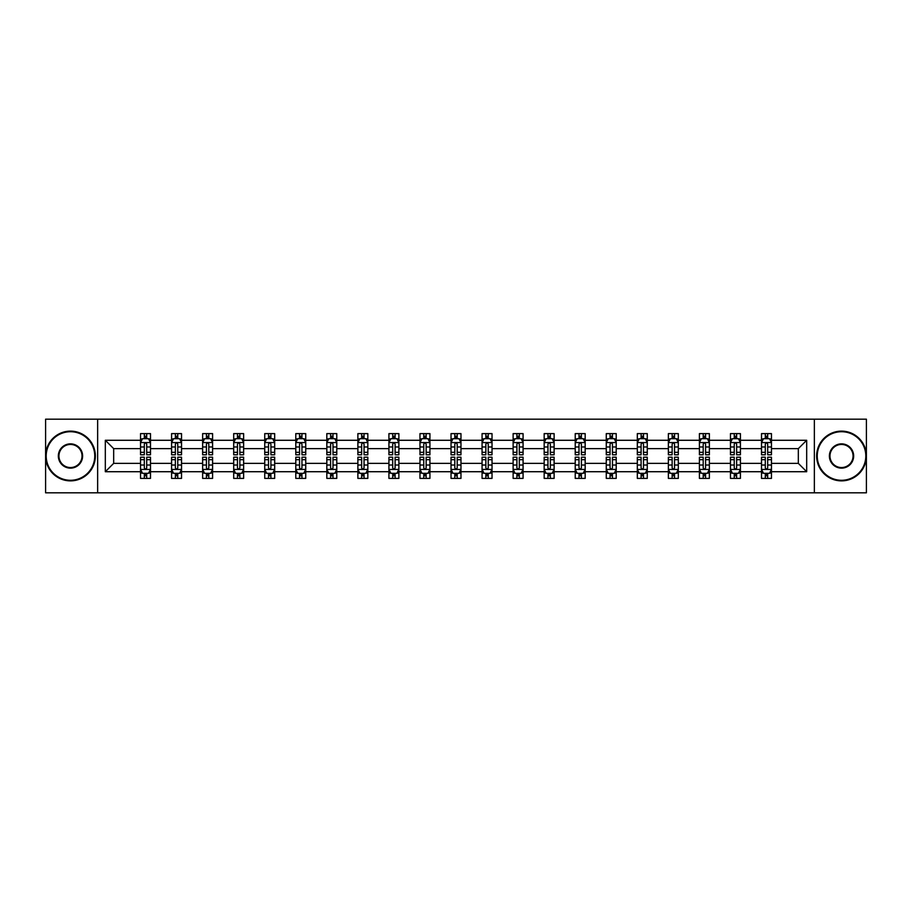 <?xml version="1.0" encoding="UTF-8"?>
<svg xmlns="http://www.w3.org/2000/svg" width="912" height="912" viewBox="0 0 912 912"><rect width="100%" height="100%" fill="white"/><g stroke="black" fill="none" stroke-linecap="round" stroke-linejoin="round"><path stroke-width="1.37" d="M814.359 492.822L866.4 492.822L866.4 419.178L814.359 419.178L814.359 492.822L97.641 492.822L97.641 419.178L45.6 419.178L45.6 492.822L97.641 492.822M771.461 471.721L771.461 463.364L798.331 463.364L806.687 471.721L771.461 471.721L771.461 478.39L767.676 478.39L767.676 473.317M814.359 419.178L97.641 419.178M761.509 471.721L740.419 471.721L740.419 463.364L761.509 463.364L761.509 478.39L771.461 478.39L771.461 473.077L769.591 473.077M740.419 471.721L740.419 478.39L736.634 478.39L736.634 473.317M730.466 471.721L709.365 471.721L709.365 463.364L730.466 463.364L730.466 478.39L740.419 478.39L740.419 473.077L738.538 473.077M709.365 471.721L709.365 478.39L705.58 478.39L705.58 473.317M699.413 471.721L678.311 471.721L678.311 463.364L699.413 463.364L699.413 478.39L709.365 478.39L709.365 473.077L707.495 473.077M678.311 471.721L678.311 478.39L674.538 478.39L674.538 473.317M668.371 471.721L647.269 471.721L647.269 463.364L668.371 463.364L668.371 478.39L678.311 478.39L678.311 473.077L676.442 473.077M647.269 471.721L647.269 478.39L643.484 478.39L643.484 473.317M637.317 471.721L616.216 471.721L616.216 463.364L637.317 463.364L637.317 478.39L647.269 478.39L647.269 473.077L645.4 473.077M616.216 471.721L616.216 478.39L612.442 478.39L612.442 473.317M606.263 471.721L585.173 471.721L585.173 463.364L606.263 463.364L606.263 478.39L616.216 478.39L616.216 473.077L614.346 473.077M585.173 471.721L585.173 478.39L581.389 478.39L581.389 473.317M575.221 471.721L554.12 471.721L554.12 463.364L575.221 463.364L575.221 478.39L585.173 478.39L585.173 473.077L583.304 473.077M554.12 471.721L554.12 478.39L550.335 478.39L550.335 473.317M544.168 471.721L523.078 471.721L523.078 463.364L544.168 463.364L544.168 478.39L554.12 478.39L554.12 473.077L552.25 473.077M523.078 471.721L523.078 478.39L519.293 478.39L519.293 473.317M513.125 471.721L492.024 471.721L492.024 463.364L513.125 463.364L513.125 478.39L523.078 478.39L523.078 473.077L521.197 473.077M492.024 471.721L492.024 478.39L488.239 478.39L488.239 473.317M482.072 471.721L460.97 471.721L460.97 463.364L482.072 463.364L482.072 478.39L492.024 478.39L492.024 473.077L490.154 473.077M460.97 471.721L460.97 478.39L457.197 478.39L457.197 473.317M451.03 471.721L429.928 471.721L429.928 463.364L451.03 463.364L451.03 478.39L460.97 478.39L460.97 473.077L459.101 473.077M429.928 471.721L429.928 478.39L426.143 478.39L426.143 473.317M419.976 471.721L398.875 471.721L398.875 463.364L419.976 463.364L419.976 478.39L429.928 478.39L429.928 473.077L428.059 473.077M398.875 471.721L398.875 478.39L395.101 478.39L395.101 473.317M388.922 471.721L367.832 471.721L367.832 463.364L388.922 463.364L388.922 478.39L398.875 478.39L398.875 473.077L397.005 473.077M367.832 471.721L367.832 478.39L364.048 478.39L364.048 473.317M357.88 471.721L336.779 471.721L336.779 463.364L357.88 463.364L357.88 478.39L367.832 478.39L367.832 473.077L365.963 473.077M336.779 471.721L336.779 478.39L332.994 478.39L332.994 473.317M326.827 471.721L305.737 471.721L305.737 463.364L326.827 463.364L326.827 478.39L336.779 478.39L336.779 473.077L334.909 473.077M305.737 471.721L305.737 478.39L301.952 478.39L301.952 473.317M295.784 471.721L274.683 471.721L274.683 463.364L295.784 463.364L295.784 478.39L305.737 478.39L305.737 473.077L303.867 473.077M274.683 471.721L274.683 478.39L270.898 478.39L270.898 473.317M264.731 471.721L243.629 471.721L243.629 463.364L264.731 463.364L264.731 478.39L274.683 478.39L274.683 473.077L272.813 473.077M243.629 471.721L243.629 478.39L239.856 478.39L239.856 473.317M233.689 471.721L212.587 471.721L212.587 463.364L233.689 463.364L233.689 478.39L243.629 478.39L243.629 473.077L241.76 473.077M212.587 471.721L212.587 478.39L208.802 478.39L208.802 473.317M202.635 471.721L181.534 471.721L181.534 463.364L202.635 463.364L202.635 478.39L212.587 478.39L212.587 473.077L210.718 473.077M181.534 471.721L181.534 478.39L177.76 478.39L177.76 473.317M171.581 471.721L150.491 471.721L150.491 463.364L171.581 463.364L171.581 478.39L181.534 478.39L181.534 473.077L179.664 473.077M150.491 471.721L150.491 478.39L146.707 478.39L146.707 473.317M140.539 471.721L105.313 471.721L105.313 440.279L140.539 440.279L140.539 448.636L113.669 448.636L113.669 463.364L140.539 463.364L140.539 478.39L150.491 478.39L150.491 473.077L148.622 473.077M142.409 438.923L140.539 438.923L140.539 433.61L140.539 440.279M144.324 438.683L144.324 433.61L140.539 433.61L150.491 433.61L150.491 440.279L171.581 440.279L171.581 433.61L181.534 433.61L181.534 440.279L202.635 440.279L202.635 433.61L212.587 433.61L212.587 440.279L233.689 440.279L233.689 433.61L243.629 433.61L243.629 440.279L264.731 440.279L264.731 433.61L274.683 433.61L274.683 440.279L295.784 440.279L295.784 433.61L305.737 433.61L305.737 440.279L326.827 440.279L326.827 433.61L336.779 433.61L336.779 440.279L357.88 440.279L357.88 433.61L367.832 433.61L367.832 440.279L388.922 440.279L388.922 433.61L398.875 433.61L398.875 440.279L419.976 440.279L419.976 433.61L429.928 433.61L429.928 440.279L451.03 440.279L451.03 433.61L460.97 433.61L460.97 440.279L482.072 440.279L482.072 433.61L492.024 433.61L492.024 440.279L513.125 440.279L513.125 433.61L523.078 433.61L523.078 440.279L544.168 440.279L544.168 433.61L554.12 433.61L554.12 440.279L575.221 440.279L575.221 433.61L585.173 433.61L585.173 440.279L606.263 440.279L606.263 433.61L616.216 433.61L616.216 440.279L637.317 440.279L637.317 433.61L647.269 433.61L647.269 440.279L668.371 440.279L668.371 433.61L678.311 433.61L678.311 440.279L699.413 440.279L699.413 433.61L709.365 433.61L709.365 440.279L730.466 440.279L730.466 433.61L740.419 433.61L740.419 440.279L761.509 440.279L761.509 433.61L771.461 433.61L771.461 440.279L806.687 440.279L806.687 471.721M761.509 440.279L761.509 448.636L740.419 448.636L740.419 440.279M730.466 440.279L730.466 448.636L709.365 448.636L709.365 440.279M699.413 440.279L699.413 448.636L678.311 448.636L678.311 440.279M668.371 440.279L668.371 448.636L647.269 448.636L647.269 440.279M637.317 440.279L637.317 448.636L616.216 448.636L616.216 440.279M606.263 440.279L606.263 448.636L585.173 448.636L585.173 440.279M575.221 440.279L575.221 448.636L554.12 448.636L554.12 440.279M544.168 440.279L544.168 448.636L523.078 448.636L523.078 440.279M513.125 440.279L513.125 448.636L492.024 448.636L492.024 440.279M482.072 440.279L482.072 448.636L460.97 448.636L460.97 440.279M451.03 440.279L451.03 448.636L429.928 448.636L429.928 440.279M419.976 440.279L419.976 448.636L398.875 448.636L398.875 440.279M388.922 440.279L388.922 448.636L367.832 448.636L367.832 440.279M357.88 440.279L357.88 448.636L336.779 448.636L336.779 440.279M326.827 440.279L326.827 448.636L305.737 448.636L305.737 440.279M295.784 440.279L295.784 448.636L274.683 448.636L274.683 440.279M264.731 440.279L264.731 448.636L243.629 448.636L243.629 440.279M233.689 440.279L233.689 448.636L212.587 448.636L212.587 440.279M202.635 440.279L202.635 448.636L181.534 448.636L181.534 440.279M171.581 440.279L171.581 448.636L150.491 448.636L150.491 440.279M105.313 440.279L113.669 448.636M798.331 463.364L798.331 448.636L771.461 448.636L771.461 440.279M765.293 438.581L767.676 438.581M734.24 438.581L736.634 438.581M703.198 438.581L705.58 438.581M672.144 438.581L674.538 438.581M641.102 438.581L643.484 438.581M610.048 438.581L612.442 438.581M579.006 438.581L581.389 438.581M547.952 438.581L550.335 438.581M516.899 438.581L519.293 438.581M485.857 438.581L488.239 438.581M454.803 438.581L457.197 438.581M423.761 438.581L426.143 438.581M392.707 438.581L395.101 438.581M361.665 438.581L364.048 438.581M330.611 438.581L332.994 438.581M299.558 438.581L301.952 438.581M268.516 438.581L270.898 438.581M237.462 438.581L239.856 438.581M206.42 438.581L208.802 438.581M175.366 438.581L177.76 438.581M144.324 438.581L146.707 438.581M144.324 473.419L146.707 473.419M175.366 473.419L177.76 473.419M206.42 473.419L208.802 473.419M237.462 473.419L239.856 473.419M268.516 473.419L270.898 473.419M299.558 473.419L301.952 473.419M330.611 473.419L332.994 473.419M361.665 473.419L364.048 473.419M392.707 473.419L395.101 473.419M423.761 473.419L426.143 473.419M454.803 473.419L457.197 473.419M485.857 473.419L488.239 473.419M516.899 473.419L519.293 473.419M547.952 473.419L550.335 473.419M579.006 473.419L581.389 473.419M610.048 473.419L612.442 473.419M641.102 473.419L643.484 473.419M672.144 473.419L674.538 473.419M703.198 473.419L705.58 473.419M734.24 473.419L736.634 473.419M765.293 473.419L767.676 473.419M113.669 463.364L105.313 471.721M806.687 440.279L798.331 448.636M146.707 436.198L144.324 436.198M140.539 452.306L140.539 454.803L144.324 454.803L144.324 452.306L140.539 452.306L140.539 448.636M150.491 448.636L150.491 454.803L146.707 454.803L146.707 444.155C145.909 442.628 145.111 442.628 144.324 444.155L144.324 452.306M148.622 438.923L150.491 438.923L150.491 433.61L146.707 433.61L146.707 438.683M150.491 442.662L148.496 438.683L142.523 438.683L140.539 442.662M144.324 475.802L146.707 475.802M150.491 459.694L150.491 457.197L146.707 457.197L146.707 459.694L150.491 459.694L150.491 463.364M140.539 463.364L140.539 457.197L144.324 457.197L144.324 467.845C145.111 469.372 145.909 469.372 146.707 467.845L146.707 459.694M142.409 473.077L140.539 473.077L140.539 478.39L144.324 478.39L144.324 473.317M140.539 469.338L142.523 473.317L148.496 473.317L150.491 469.338M70.475 431.718A24.282 24.282 0 0 0 46.193 456A24.282 24.282 0 0 0 70.475 480.282A24.282 24.282 0 0 0 94.757 456A24.282 24.282 0 0 0 70.475 431.718M70.475 480.875A24.875 24.875 0 0 1 45.6 456A24.875 24.875 0 0 1 70.475 431.125A24.875 24.875 0 0 1 95.361 456A24.875 24.875 0 0 1 70.475 480.875M70.475 443.859A12.141 12.141 0 0 1 82.616 456A12.141 12.141 0 0 1 70.475 468.141A12.141 12.141 0 0 1 58.334 456A12.141 12.141 0 0 1 70.475 443.859M70.475 467.548A11.548 11.548 0 0 0 82.023 456A11.548 11.548 0 0 0 70.475 444.452A11.548 11.548 0 0 0 58.938 456A11.548 11.548 0 0 0 70.475 467.548M841.525 431.718A24.282 24.282 0 0 0 817.243 456A24.282 24.282 0 0 0 841.525 480.282A24.282 24.282 0 0 0 865.807 456A24.282 24.282 0 0 0 841.525 431.718M841.525 480.875A24.875 24.875 0 0 1 816.639 456A24.875 24.875 0 0 1 841.525 431.125A24.875 24.875 0 0 1 866.4 456A24.875 24.875 0 0 1 841.525 480.875M841.525 443.859A12.141 12.141 0 0 1 853.666 456A12.141 12.141 0 0 1 841.525 468.141A12.141 12.141 0 0 1 829.384 456A12.141 12.141 0 0 1 841.525 443.859M841.525 467.548A11.548 11.548 0 0 0 853.062 456A11.548 11.548 0 0 0 841.525 444.452A11.548 11.548 0 0 0 829.977 456A11.548 11.548 0 0 0 841.525 467.548M177.76 436.198L175.366 436.198M173.462 438.923L171.581 438.923L171.581 433.61L175.366 433.61L175.366 438.683M171.581 452.306L171.581 454.803L175.366 454.803L175.366 452.306L171.581 452.306L171.581 448.636M181.534 448.636L181.534 454.803L177.76 454.803L177.76 444.155C176.962 442.628 176.164 442.628 175.366 444.155L175.366 452.306M179.664 438.923L181.534 438.923L181.534 433.61L177.76 433.61L177.76 438.683M181.534 442.662L179.55 438.683L173.576 438.683L171.581 442.662M208.802 436.198L206.42 436.198M204.505 438.923L202.635 438.923L202.635 433.61L206.42 433.61L206.42 438.683M202.635 452.306L202.635 454.803L206.42 454.803L206.42 452.306L202.635 452.306L202.635 448.636M212.587 448.636L212.587 454.803L208.802 454.803L208.802 444.155C208.004 442.628 207.218 442.628 206.42 444.155L206.42 452.306M210.718 438.923L212.587 438.923L212.587 433.61L208.802 433.61L208.802 438.683M212.587 442.662L210.592 438.683L204.63 438.683L202.635 442.662M175.366 475.802L177.76 475.802M181.534 459.694L181.534 457.197L177.76 457.197L177.76 459.694L181.534 459.694L181.534 463.364M171.581 463.364L171.581 457.197L175.366 457.197L175.366 467.845C176.164 469.372 176.962 469.372 177.76 467.845L177.76 459.694M173.462 473.077L171.581 473.077L171.581 478.39L175.366 478.39L175.366 473.317M171.581 469.338L173.576 473.317L179.55 473.317L181.534 469.338M206.42 475.802L208.802 475.802M212.587 459.694L212.587 457.197L208.802 457.197L208.802 459.694L212.587 459.694L212.587 463.364M202.635 463.364L202.635 457.197L206.42 457.197L206.42 467.845C207.206 469.372 208.004 469.372 208.802 467.845L208.802 459.694M204.505 473.077L202.635 473.077L202.635 478.39L206.42 478.39L206.42 473.317M202.635 469.338L204.63 473.317L210.592 473.317L212.587 469.338M239.856 436.198L237.462 436.198M235.558 438.923L233.689 438.923L233.689 433.61L237.462 433.61L237.462 438.683M233.689 452.306L233.689 454.803L237.462 454.803L237.462 452.306L233.689 452.306L233.689 448.636M243.629 448.636L243.629 454.803L239.856 454.803L239.856 444.155C239.058 442.628 238.26 442.628 237.462 444.155L237.462 452.306M241.76 438.923L243.629 438.923L243.629 433.61L239.856 433.61L239.856 438.683M243.629 442.662L241.646 438.683L235.672 438.683L233.689 442.662M237.462 475.802L239.856 475.802M243.629 459.694L243.629 457.197L239.856 457.197L239.856 459.694L243.629 459.694L243.629 463.364M233.689 463.364L233.689 457.197L237.462 457.197L237.462 467.845C238.26 469.372 239.058 469.372 239.856 467.845L239.856 459.694M235.558 473.077L233.689 473.077L233.689 478.39L237.462 478.39L237.462 473.317M233.689 469.338L235.672 473.317L241.646 473.317L243.629 469.338M270.898 436.198L268.516 436.198M266.6 438.923L264.731 438.923L264.731 433.61L268.516 433.61L268.516 438.683M264.731 452.306L264.731 454.803L268.516 454.803L268.516 452.306L264.731 452.306L264.731 448.636M274.683 448.636L274.683 454.803L270.898 454.803L270.898 444.155C270.112 442.628 269.314 442.628 268.516 444.155L268.516 452.306M272.813 438.923L274.683 438.923L274.683 433.61L270.898 433.61L270.898 438.683M274.683 442.662L272.688 438.683L266.726 438.683L264.731 442.662M268.516 475.802L270.898 475.802M274.683 459.694L274.683 457.197L270.898 457.197L270.898 459.694L274.683 459.694L274.683 463.364M264.731 463.364L264.731 457.197L268.516 457.197L268.516 467.845C269.314 469.372 270.1 469.372 270.898 467.845L270.898 459.694M266.6 473.077L264.731 473.077L264.731 478.39L268.516 478.39L268.516 473.317M264.731 469.338L266.726 473.317L272.688 473.317L274.683 469.338M301.952 436.198L299.558 436.198M297.654 438.923L295.784 438.923L295.784 433.61L299.558 433.61L299.558 438.683M295.784 452.306L295.784 454.803L299.558 454.803L299.558 452.306L295.784 452.306L295.784 448.636M305.737 448.636L305.737 454.803L301.952 454.803L301.952 444.155C301.154 442.628 300.356 442.628 299.558 444.155L299.558 452.306M303.867 438.923L305.737 438.923L305.737 433.61L301.952 433.61L301.952 438.683M305.737 442.662L303.742 438.683L297.768 438.683L295.784 442.662M299.558 475.802L301.952 475.802M305.737 459.694L305.737 457.197L301.952 457.197L301.952 459.694L305.737 459.694L305.737 463.364M295.784 463.364L295.784 457.197L299.558 457.197L299.558 467.845C300.356 469.372 301.154 469.372 301.952 467.845L301.952 459.694M297.654 473.077L295.784 473.077L295.784 478.39L299.558 478.39L299.558 473.317M295.784 469.338L297.768 473.317L303.742 473.317L305.737 469.338M332.994 436.198L330.611 436.198M328.696 438.923L326.827 438.923L326.827 433.61L330.611 433.61L330.611 438.683M326.827 452.306L326.827 454.803L330.611 454.803L330.611 452.306L326.827 452.306L326.827 448.636M336.779 448.636L336.779 454.803L332.994 454.803L332.994 444.155C332.207 442.628 331.409 442.628 330.611 444.155L330.611 452.306M334.909 438.923L336.779 438.923L336.779 433.61L332.994 433.61L332.994 438.683M336.779 442.662L334.795 438.683L328.822 438.683L326.827 442.662M330.611 475.802L332.994 475.802M336.779 459.694L336.779 457.197L332.994 457.197L332.994 459.694L336.779 459.694L336.779 463.364M326.827 463.364L326.827 457.197L330.611 457.197L330.611 467.845C331.409 469.372 332.207 469.372 332.994 467.845L332.994 459.694M328.696 473.077L326.827 473.077L326.827 478.39L330.611 478.39L330.611 473.317M326.827 469.338L328.822 473.317L334.795 473.317L336.779 469.338M364.048 436.198L361.665 436.198M359.75 438.923L357.88 438.923L357.88 433.61L361.665 433.61L361.665 438.683M357.88 452.306L357.88 454.803L361.665 454.803L361.665 452.306L357.88 452.306L357.88 448.636M367.832 448.636L367.832 454.803L364.048 454.803L364.048 444.155C363.25 442.628 362.452 442.628 361.665 444.155L361.665 452.306M365.963 438.923L367.832 438.923L367.832 433.61L364.048 433.61L364.048 438.683M367.832 442.662L365.837 438.683L359.864 438.683L357.88 442.662M361.665 475.802L364.048 475.802M367.832 459.694L367.832 457.197L364.048 457.197L364.048 459.694L367.832 459.694L367.832 463.364M357.88 463.364L357.88 457.197L361.665 457.197L361.665 467.845C362.452 469.372 363.25 469.372 364.048 467.845L364.048 459.694M359.75 473.077L357.88 473.077L357.88 478.39L361.665 478.39L361.665 473.317M357.88 469.338L359.864 473.317L365.837 473.317L367.832 469.338M395.101 436.198L392.707 436.198M390.803 438.923L388.922 438.923L388.922 433.61L392.707 433.61L392.707 438.683M388.922 452.306L388.922 454.803L392.707 454.803L392.707 452.306L388.922 452.306L388.922 448.636M398.875 448.636L398.875 454.803L395.101 454.803L395.101 444.155C394.303 442.628 393.505 442.628 392.707 444.155L392.707 452.306M397.005 438.923L398.875 438.923L398.875 433.61L395.101 433.61L395.101 438.683M398.875 442.662L396.891 438.683L390.917 438.683L388.922 442.662M392.707 475.802L395.101 475.802M398.875 459.694L398.875 457.197L395.101 457.197L395.101 459.694L398.875 459.694L398.875 463.364M388.922 463.364L388.922 457.197L392.707 457.197L392.707 467.845C393.505 469.372 394.303 469.372 395.101 467.845L395.101 459.694M390.803 473.077L388.922 473.077L388.922 478.39L392.707 478.39L392.707 473.317M388.922 469.338L390.917 473.317L396.891 473.317L398.875 469.338M426.143 436.198L423.761 436.198M421.846 438.923L419.976 438.923L419.976 433.61L423.761 433.61L423.761 438.683M419.976 452.306L419.976 454.803L423.761 454.803L423.761 452.306L419.976 452.306L419.976 448.636M429.928 448.636L429.928 454.803L426.143 454.803L426.143 444.155C425.345 442.628 424.559 442.628 423.761 444.155L423.761 452.306M428.059 438.923L429.928 438.923L429.928 433.61L426.143 433.61L426.143 438.683M429.928 442.662L427.933 438.683L421.971 438.683L419.976 442.662M423.761 475.802L426.143 475.802M429.928 459.694L429.928 457.197L426.143 457.197L426.143 459.694L429.928 459.694L429.928 463.364M419.976 463.364L419.976 457.197L423.761 457.197L423.761 467.845C424.547 469.372 425.345 469.372 426.143 467.845L426.143 459.694M421.846 473.077L419.976 473.077L419.976 478.39L423.761 478.39L423.761 473.317M419.976 469.338L421.971 473.317L427.933 473.317L429.928 469.338M457.197 436.198L454.803 436.198M452.899 438.923L451.03 438.923L451.03 433.61L454.803 433.61L454.803 438.683M451.03 452.306L451.03 454.803L454.803 454.803L454.803 452.306L451.03 452.306L451.03 448.636M460.97 448.636L460.97 454.803L457.197 454.803L457.197 444.155C456.399 442.628 455.601 442.628 454.803 444.155L454.803 452.306M459.101 438.923L460.97 438.923L460.97 433.61L457.197 433.61L457.197 438.683M460.97 442.662L458.987 438.683L453.013 438.683L451.03 442.662M454.803 475.802L457.197 475.802M460.97 459.694L460.97 457.197L457.197 457.197L457.197 459.694L460.97 459.694L460.97 463.364M451.03 463.364L451.03 457.197L454.803 457.197L454.803 467.845C455.601 469.372 456.399 469.372 457.197 467.845L457.197 459.694M452.899 473.077L451.03 473.077L451.03 478.39L454.803 478.39L454.803 473.317M451.03 469.338L453.013 473.317L458.987 473.317L460.97 469.338M488.239 436.198L485.857 436.198M483.941 438.923L482.072 438.923L482.072 433.61L485.857 433.61L485.857 438.683M482.072 452.306L482.072 454.803L485.857 454.803L485.857 452.306L482.072 452.306L482.072 448.636M492.024 448.636L492.024 454.803L488.239 454.803L488.239 444.155C487.453 442.628 486.655 442.628 485.857 444.155L485.857 452.306M490.154 438.923L492.024 438.923L492.024 433.61L488.239 433.61L488.239 438.683M492.024 442.662L490.029 438.683L484.067 438.683L482.072 442.662M485.857 475.802L488.239 475.802M492.024 459.694L492.024 457.197L488.239 457.197L488.239 459.694L492.024 459.694L492.024 463.364M482.072 463.364L482.072 457.197L485.857 457.197L485.857 467.845C486.655 469.372 487.441 469.372 488.239 467.845L488.239 459.694M483.941 473.077L482.072 473.077L482.072 478.39L485.857 478.39L485.857 473.317M482.072 469.338L484.067 473.317L490.029 473.317L492.024 469.338M519.293 436.198L516.899 436.198M514.995 438.923L513.125 438.923L513.125 433.61L516.899 433.61L516.899 438.683M513.125 452.306L513.125 454.803L516.899 454.803L516.899 452.306L513.125 452.306L513.125 448.636M523.078 448.636L523.078 454.803L519.293 454.803L519.293 444.155C518.495 442.628 517.697 442.628 516.899 444.155L516.899 452.306M521.197 438.923L523.078 438.923L523.078 433.61L519.293 433.61L519.293 438.683M523.078 442.662L521.083 438.683L515.109 438.683L513.125 442.662M516.899 475.802L519.293 475.802M523.078 459.694L523.078 457.197L519.293 457.197L519.293 459.694L523.078 459.694L523.078 463.364M513.125 463.364L513.125 457.197L516.899 457.197L516.899 467.845C517.697 469.372 518.495 469.372 519.293 467.845L519.293 459.694M514.995 473.077L513.125 473.077L513.125 478.39L516.899 478.39L516.899 473.317M513.125 469.338L515.109 473.317L521.083 473.317L523.078 469.338M550.335 436.198L547.952 436.198M546.037 438.923L544.168 438.923L544.168 433.61L547.952 433.61L547.952 438.683M544.168 452.306L544.168 454.803L547.952 454.803L547.952 452.306L544.168 452.306L544.168 448.636M554.12 448.636L554.12 454.803L550.335 454.803L550.335 444.155C549.548 442.628 548.75 442.628 547.952 444.155L547.952 452.306M552.25 438.923L554.12 438.923L554.12 433.61L550.335 433.61L550.335 438.683M554.12 442.662L552.136 438.683L546.163 438.683L544.168 442.662M547.952 475.802L550.335 475.802M554.12 459.694L554.12 457.197L550.335 457.197L550.335 459.694L554.12 459.694L554.12 463.364M544.168 463.364L544.168 457.197L547.952 457.197L547.952 467.845C548.75 469.372 549.548 469.372 550.335 467.845L550.335 459.694M546.037 473.077L544.168 473.077L544.168 478.39L547.952 478.39L547.952 473.317M544.168 469.338L546.163 473.317L552.136 473.317L554.12 469.338M581.389 436.198L579.006 436.198M577.091 438.923L575.221 438.923L575.221 433.61L579.006 433.61L579.006 438.683M575.221 452.306L575.221 454.803L579.006 454.803L579.006 452.306L575.221 452.306L575.221 448.636M585.173 448.636L585.173 454.803L581.389 454.803L581.389 444.155C580.591 442.628 579.793 442.628 579.006 444.155L579.006 452.306M583.304 438.923L585.173 438.923L585.173 433.61L581.389 433.61L581.389 438.683M585.173 442.662L583.178 438.683L577.205 438.683L575.221 442.662M579.006 475.802L581.389 475.802M585.173 459.694L585.173 457.197L581.389 457.197L581.389 459.694L585.173 459.694L585.173 463.364M575.221 463.364L575.221 457.197L579.006 457.197L579.006 467.845C579.793 469.372 580.591 469.372 581.389 467.845L581.389 459.694M577.091 473.077L575.221 473.077L575.221 478.39L579.006 478.39L579.006 473.317M575.221 469.338L577.205 473.317L583.178 473.317L585.173 469.338M612.442 436.198L610.048 436.198M608.133 438.923L606.263 438.923L606.263 433.61L610.048 433.61L610.048 438.683M606.263 452.306L606.263 454.803L610.048 454.803L610.048 452.306L606.263 452.306L606.263 448.636M616.216 448.636L616.216 454.803L612.442 454.803L612.442 444.155C611.644 442.628 610.846 442.628 610.048 444.155L610.048 452.306M614.346 438.923L616.216 438.923L616.216 433.61L612.442 433.61L612.442 438.683M616.216 442.662L614.232 438.683L608.258 438.683L606.263 442.662M610.048 475.802L612.442 475.802M616.216 459.694L616.216 457.197L612.442 457.197L612.442 459.694L616.216 459.694L616.216 463.364M606.263 463.364L606.263 457.197L610.048 457.197L610.048 467.845C610.846 469.372 611.644 469.372 612.442 467.845L612.442 459.694M608.133 473.077L606.263 473.077L606.263 478.39L610.048 478.39L610.048 473.317M606.263 469.338L608.258 473.317L614.232 473.317L616.216 469.338M643.484 436.198L641.102 436.198M639.187 438.923L637.317 438.923L637.317 433.61L641.102 433.61L641.102 438.683M637.317 452.306L637.317 454.803L641.102 454.803L641.102 452.306L637.317 452.306L637.317 448.636M647.269 448.636L647.269 454.803L643.484 454.803L643.484 444.155C642.686 442.628 641.9 442.628 641.102 444.155L641.102 452.306M645.4 438.923L647.269 438.923L647.269 433.61L643.484 433.61L643.484 438.683M647.269 442.662L645.274 438.683L639.312 438.683L637.317 442.662M641.102 475.802L643.484 475.802M647.269 459.694L647.269 457.197L643.484 457.197L643.484 459.694L647.269 459.694L647.269 463.364M637.317 463.364L637.317 457.197L641.102 457.197L641.102 467.845C641.888 469.372 642.686 469.372 643.484 467.845L643.484 459.694M639.187 473.077L637.317 473.077L637.317 478.39L641.102 478.39L641.102 473.317M637.317 469.338L639.312 473.317L645.274 473.317L647.269 469.338M674.538 436.198L672.144 436.198M670.24 438.923L668.371 438.923L668.371 433.61L672.144 433.61L672.144 438.683M668.371 452.306L668.371 454.803L672.144 454.803L672.144 452.306L668.371 452.306L668.371 448.636M678.311 448.636L678.311 454.803L674.538 454.803L674.538 444.155C673.74 442.628 672.942 442.628 672.144 444.155L672.144 452.306M676.442 438.923L678.311 438.923L678.311 433.61L674.538 433.61L674.538 438.683M678.311 442.662L676.328 438.683L670.354 438.683L668.371 442.662M672.144 475.802L674.538 475.802M678.311 459.694L678.311 457.197L674.538 457.197L674.538 459.694L678.311 459.694L678.311 463.364M668.371 463.364L668.371 457.197L672.144 457.197L672.144 467.845C672.942 469.372 673.74 469.372 674.538 467.845L674.538 459.694M670.24 473.077L668.371 473.077L668.371 478.39L672.144 478.39L672.144 473.317M668.371 469.338L670.354 473.317L676.328 473.317L678.311 469.338M705.58 436.198L703.198 436.198M701.282 438.923L699.413 438.923L699.413 433.61L703.198 433.61L703.198 438.683M699.413 452.306L699.413 454.803L703.198 454.803L703.198 452.306L699.413 452.306L699.413 448.636M709.365 448.636L709.365 454.803L705.58 454.803L705.58 444.155C704.794 442.628 703.996 442.628 703.198 444.155L703.198 452.306M707.495 438.923L709.365 438.923L709.365 433.61L705.58 433.61L705.58 438.683M709.365 442.662L707.37 438.683L701.408 438.683L699.413 442.662M703.198 475.802L705.58 475.802M709.365 459.694L709.365 457.197L705.58 457.197L705.58 459.694L709.365 459.694L709.365 463.364M699.413 463.364L699.413 457.197L703.198 457.197L703.198 467.845C703.996 469.372 704.782 469.372 705.58 467.845L705.58 459.694M701.282 473.077L699.413 473.077L699.413 478.39L703.198 478.39L703.198 473.317M699.413 469.338L701.408 473.317L707.37 473.317L709.365 469.338M736.634 436.198L734.24 436.198M732.336 438.923L730.466 438.923L730.466 433.61L734.24 433.61L734.24 438.683M730.466 452.306L730.466 454.803L734.24 454.803L734.24 452.306L730.466 452.306L730.466 448.636M740.419 448.636L740.419 454.803L736.634 454.803L736.634 444.155C735.836 442.628 735.038 442.628 734.24 444.155L734.24 452.306M738.538 438.923L740.419 438.923L740.419 433.61L736.634 433.61L736.634 438.683M740.419 442.662L738.424 438.683L732.45 438.683L730.466 442.662M734.24 475.802L736.634 475.802M740.419 459.694L740.419 457.197L736.634 457.197L736.634 459.694L740.419 459.694L740.419 463.364M730.466 463.364L730.466 457.197L734.24 457.197L734.24 467.845C735.038 469.372 735.836 469.372 736.634 467.845L736.634 459.694M732.336 473.077L730.466 473.077L730.466 478.39L734.24 478.39L734.24 473.317M730.466 469.338L732.45 473.317L738.424 473.317L740.419 469.338M767.676 436.198L765.293 436.198M763.378 438.923L761.509 438.923L761.509 433.61L765.293 433.61L765.293 438.683M761.509 452.306L761.509 454.803L765.293 454.803L765.293 452.306L761.509 452.306L761.509 448.636M771.461 448.636L771.461 454.803L767.676 454.803L767.676 444.155C766.889 442.628 766.091 442.628 765.293 444.155L765.293 452.306M769.591 438.923L771.461 438.923L771.461 433.61L767.676 433.61L767.676 438.683M771.461 442.662L769.477 438.683L763.504 438.683L761.509 442.662M765.293 475.802L767.676 475.802M771.461 459.694L771.461 457.197L767.676 457.197L767.676 459.694L771.461 459.694L771.461 463.364M761.509 463.364L761.509 457.197L765.293 457.197L765.293 467.845C766.091 469.372 766.889 469.372 767.676 467.845L767.676 459.694M763.378 473.077L761.509 473.077L761.509 478.39L765.293 478.39L765.293 473.317M761.509 469.338L763.504 473.317L769.477 473.317L771.461 469.338M150.434 442.571L140.585 442.571M150.491 452.306L146.707 452.306M144.324 446.971L140.539 446.971M150.491 446.971L146.707 446.971M146.707 437.464L144.324 437.464M140.585 469.429L150.434 469.429M140.539 459.694L144.324 459.694M146.707 465.029L150.491 465.029M140.539 465.029L144.324 465.029M144.324 474.536L146.707 474.536M181.488 442.571L171.638 442.571M181.534 452.306L177.76 452.306M175.366 446.971L171.581 446.971M181.534 446.971L177.76 446.971M177.76 437.464L175.366 437.464M212.542 442.571L202.681 442.571M212.587 452.306L208.802 452.306M206.42 446.971L202.635 446.971M212.587 446.971L208.802 446.971M208.802 437.464L206.42 437.464M171.638 469.429L181.488 469.429M171.581 459.694L175.366 459.694M177.76 465.029L181.534 465.029M171.581 465.029L175.366 465.029M175.366 474.536L177.76 474.536M202.681 469.429L212.542 469.429M202.635 459.694L206.42 459.694M208.802 465.029L212.587 465.029M202.635 465.029L206.42 465.029M206.42 474.536L208.802 474.536M243.584 442.571L233.734 442.571M243.629 452.306L239.856 452.306M237.462 446.971L233.689 446.971M243.629 446.971L239.856 446.971M239.856 437.464L237.462 437.464M233.734 469.429L243.584 469.429M233.689 459.694L237.462 459.694M239.856 465.029L243.629 465.029M233.689 465.029L237.462 465.029M237.462 474.536L239.856 474.536M274.637 442.571L264.776 442.571M274.683 452.306L270.898 452.306M268.516 446.971L264.731 446.971M274.683 446.971L270.898 446.971M270.898 437.464L268.516 437.464M264.776 469.429L274.637 469.429M264.731 459.694L268.516 459.694M270.898 465.029L274.683 465.029M264.731 465.029L268.516 465.029M268.516 474.536L270.898 474.536M305.68 442.571L295.83 442.571M305.737 452.306L301.952 452.306M299.558 446.971L295.784 446.971M305.737 446.971L301.952 446.971M301.952 437.464L299.558 437.464M295.83 469.429L305.68 469.429M295.784 459.694L299.558 459.694M301.952 465.029L305.737 465.029M295.784 465.029L299.558 465.029M299.558 474.536L301.952 474.536M336.733 442.571L326.884 442.571M336.779 452.306L332.994 452.306M330.611 446.971L326.827 446.971M336.779 446.971L332.994 446.971M332.994 437.464L330.611 437.464M326.884 469.429L336.733 469.429M326.827 459.694L330.611 459.694M332.994 465.029L336.779 465.029M326.827 465.029L330.611 465.029M330.611 474.536L332.994 474.536M367.775 442.571L357.926 442.571M367.832 452.306L364.048 452.306M361.665 446.971L357.88 446.971M367.832 446.971L364.048 446.971M364.048 437.464L361.665 437.464M357.926 469.429L367.775 469.429M357.88 459.694L361.665 459.694M364.048 465.029L367.832 465.029M357.88 465.029L361.665 465.029M361.665 474.536L364.048 474.536M398.829 442.571L388.979 442.571M398.875 452.306L395.101 452.306M392.707 446.971L388.922 446.971M398.875 446.971L395.101 446.971M395.101 437.464L392.707 437.464M388.979 469.429L398.829 469.429M388.922 459.694L392.707 459.694M395.101 465.029L398.875 465.029M388.922 465.029L392.707 465.029M392.707 474.536L395.101 474.536M429.883 442.571L420.022 442.571M429.928 452.306L426.143 452.306M423.761 446.971L419.976 446.971M429.928 446.971L426.143 446.971M426.143 437.464L423.761 437.464M420.022 469.429L429.883 469.429M419.976 459.694L423.761 459.694M426.143 465.029L429.928 465.029M419.976 465.029L423.761 465.029M423.761 474.536L426.143 474.536M460.925 442.571L451.075 442.571M460.97 452.306L457.197 452.306M454.803 446.971L451.03 446.971M460.97 446.971L457.197 446.971M457.197 437.464L454.803 437.464M451.075 469.429L460.925 469.429M451.03 459.694L454.803 459.694M457.197 465.029L460.97 465.029M451.03 465.029L454.803 465.029M454.803 474.536L457.197 474.536M491.978 442.571L482.117 442.571M492.024 452.306L488.239 452.306M485.857 446.971L482.072 446.971M492.024 446.971L488.239 446.971M488.239 437.464L485.857 437.464M482.117 469.429L491.978 469.429M482.072 459.694L485.857 459.694M488.239 465.029L492.024 465.029M482.072 465.029L485.857 465.029M485.857 474.536L488.239 474.536M523.021 442.571L513.171 442.571M523.078 452.306L519.293 452.306M516.899 446.971L513.125 446.971M523.078 446.971L519.293 446.971M519.293 437.464L516.899 437.464M513.171 469.429L523.021 469.429M513.125 459.694L516.899 459.694M519.293 465.029L523.078 465.029M513.125 465.029L516.899 465.029M516.899 474.536L519.293 474.536M554.074 442.571L544.225 442.571M554.12 452.306L550.335 452.306M547.952 446.971L544.168 446.971M554.12 446.971L550.335 446.971M550.335 437.464L547.952 437.464M544.225 469.429L554.074 469.429M544.168 459.694L547.952 459.694M550.335 465.029L554.12 465.029M544.168 465.029L547.952 465.029M547.952 474.536L550.335 474.536M585.116 442.571L575.267 442.571M585.173 452.306L581.389 452.306M579.006 446.971L575.221 446.971M585.173 446.971L581.389 446.971M581.389 437.464L579.006 437.464M575.267 469.429L585.116 469.429M575.221 459.694L579.006 459.694M581.389 465.029L585.173 465.029M575.221 465.029L579.006 465.029M579.006 474.536L581.389 474.536M616.17 442.571L606.32 442.571M616.216 452.306L612.442 452.306M610.048 446.971L606.263 446.971M616.216 446.971L612.442 446.971M612.442 437.464L610.048 437.464M606.32 469.429L616.17 469.429M606.263 459.694L610.048 459.694M612.442 465.029L616.216 465.029M606.263 465.029L610.048 465.029M610.048 474.536L612.442 474.536M647.224 442.571L637.363 442.571M647.269 452.306L643.484 452.306M641.102 446.971L637.317 446.971M647.269 446.971L643.484 446.971M643.484 437.464L641.102 437.464M637.363 469.429L647.224 469.429M637.317 459.694L641.102 459.694M643.484 465.029L647.269 465.029M637.317 465.029L641.102 465.029M641.102 474.536L643.484 474.536M678.266 442.571L668.416 442.571M678.311 452.306L674.538 452.306M672.144 446.971L668.371 446.971M678.311 446.971L674.538 446.971M674.538 437.464L672.144 437.464M668.416 469.429L678.266 469.429M668.371 459.694L672.144 459.694M674.538 465.029L678.311 465.029M668.371 465.029L672.144 465.029M672.144 474.536L674.538 474.536M709.319 442.571L699.458 442.571M709.365 452.306L705.58 452.306M703.198 446.971L699.413 446.971M709.365 446.971L705.58 446.971M705.58 437.464L703.198 437.464M699.458 469.429L709.319 469.429M699.413 459.694L703.198 459.694M705.58 465.029L709.365 465.029M699.413 465.029L703.198 465.029M703.198 474.536L705.58 474.536M740.362 442.571L730.512 442.571M740.419 452.306L736.634 452.306M734.24 446.971L730.466 446.971M740.419 446.971L736.634 446.971M736.634 437.464L734.24 437.464M730.512 469.429L740.362 469.429M730.466 459.694L734.24 459.694M736.634 465.029L740.419 465.029M730.466 465.029L734.24 465.029M734.24 474.536L736.634 474.536M771.415 442.571L761.566 442.571M771.461 452.306L767.676 452.306M765.293 446.971L761.509 446.971M771.461 446.971L767.676 446.971M767.676 437.464L765.293 437.464M761.566 469.429L771.415 469.429M761.509 459.694L765.293 459.694M767.676 465.029L771.461 465.029M761.509 465.029L765.293 465.029M765.293 474.536L767.676 474.536"/></g></svg>
